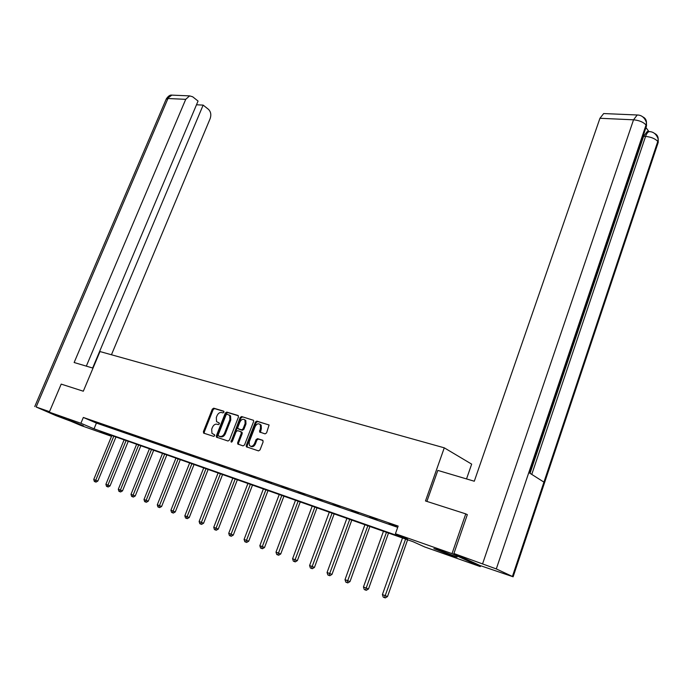 <?xml version="1.0" encoding="UTF-8"?>
<svg xmlns="http://www.w3.org/2000/svg" width="693" height="693" viewBox="0 0 693 693"><rect width="100%" height="100%" fill="white"/><g stroke="black" fill="none" stroke-linecap="round" stroke-linejoin="round"><path stroke-width="1.04" d="M223.934 412.231L223.622 411.148L213.73 408.186L212.309 409.147L203.395 431.644L203.82 433.194L213.678 436.382L214.683 435.706L214.622 434.797L211.945 433.376L211.703 429.201L212.448 427.312C213.591 424.93 215.116 423.899 217.022 424.22L218.312 424.627L219.317 423.943L219.265 423.051L216.537 421.595L216.32 417.515L217.065 415.627C218.208 413.253 219.733 412.214 221.639 412.526L222.929 412.915L223.934 412.231M451.464 555.587L433.87 548.596L439.379 550.069L457.111 557.103L451.464 555.587M83.403 425.753L68.001 419.56L83.403 425.753M265.072 433.879L266.588 432.882L269.083 425.008L256.826 421.119L255.336 422.115L246.275 445.469L246.353 446.786L258.515 450.892L260.031 449.904L263.123 441.874L262.621 440.237L257.553 438.652L256.055 439.639L254.522 443.598C252.945 446.405 251.238 447.011 249.411 445.417L249.211 441.9L255.18 426.516C256.8 423.666 258.524 423.076 260.351 424.748L260.499 428.135L259.572 431.982L265.072 433.879M111.53 436.313L81.09 425.554L49.29 412.162L61.201 384.113L83.307 391.207L99.974 351.55L444.274 447.825L425.493 500.961L465.765 513.877L452.027 553.62L480.31 566.605L424.714 546.959L413.097 541.718L100.052 431.367L111.556 436.235M49.29 412.162L80.899 423.267L94.031 428.82L407.562 539.215L395.426 533.74L452.027 553.62M395.426 533.74L398.154 526.082L83.333 417.455L80.899 423.267M238.453 417.03L237.994 415.462L226.75 412.092L225.312 413.071L216.355 435.819L216.433 437.136L227.988 441.017L229.452 440.046L238.453 417.03M241.606 416.554L253.551 420.33L253.603 421.595L244.551 444.915L243.061 445.894L237.734 444.005L237.656 442.688L241.329 433.264L240.861 431.67L237.612 430.656L236.148 431.635L232.328 441.406L231.038 441.891L240.142 417.532L241.606 416.554L253.525 420.304M466.528 478.924L471.664 464.128L444.274 447.825M83.333 417.455L96.422 423.068L397.704 527.338M97.739 423.146L102.417 424.766L97.808 422.99M109.979 427.373L114.752 429.028L110.04 427.217M122.488 431.704L127.382 433.394L122.557 431.54M135.291 436.131L140.289 437.855L135.36 435.966M148.389 440.653L153.508 442.429L148.458 440.488M161.79 445.287L167.03 447.098L161.859 445.123M175.511 450.034L180.873 451.888L175.58 449.861M189.561 454.894L195.062 456.791L189.631 454.721M203.959 459.866L209.589 461.815L204.028 459.693M218.702 464.968L224.471 466.961L218.771 464.786M233.818 470.192L239.735 472.236L233.887 470.01M249.315 475.545L255.379 477.642L249.385 475.363M265.202 481.046L271.422 483.194L265.272 480.855M281.505 486.677L287.89 488.886L281.575 486.486M298.233 492.463L304.781 494.724L298.302 492.273M315.41 498.397L322.132 500.727L315.48 498.206M333.038 504.495L339.951 506.886L333.116 504.296M351.16 510.758L358.264 513.218L351.23 510.559M369.776 517.195L377.079 519.715L369.854 516.995M388.92 523.813L396.422 526.411L388.99 523.605M480.613 565.731L480.31 566.605M465.765 513.877L467.316 514.682M96.422 423.068L94.031 428.82M219.3 423.094L218.581 422.869M214.648 434.832L213.955 434.606M223.934 411.417L214.579 408.601L213.167 409.572L204.262 432.051L204.34 433.35L203.473 432.952M238.392 415.757L227.607 412.517L226.169 413.487L217.212 436.226L217.316 437.56L216.433 437.136M227.096 414.171L226.091 414.856L218.217 434.849L218.269 435.767L219.898 436.391C221.829 436.737 223.371 435.698 224.523 433.281L229.92 419.56L229.721 415.514L227.096 414.171M219.274 436.304L218.529 435.949M229.322 415.003L230.578 415.93L230.769 419.975L225.381 433.688C224.229 436.105 222.687 437.136 220.755 436.798L219.386 436.356M241.06 431.774L242.117 432.389L242.186 433.679L238.513 443.096L238.635 444.464M242.455 416.978L240.991 417.957L231.783 442.039M245.131 423.518L244.976 420.131C243.191 418.555 241.511 419.152 239.934 421.933L237.846 427.278L237.916 428.56L241.562 429.868L243.035 428.889L245.131 423.518L245.98 423.943L245.816 420.556L244.577 419.689M238.964 429.175L238.314 428.863M245.98 423.943L243.893 429.305L242.411 430.284L239.163 429.279M259.91 424.246L261.192 425.173L261.348 428.56L260.455 432.458M250.71 446.292C252.538 447.245 254.097 446.474 255.37 444.005L254.522 443.598M263.011 440.505L258.402 439.059L256.904 440.055L255.37 444.005M269.049 424.965L257.666 421.543L256.176 422.539L247.132 445.868L247.254 447.254M111.85 435.525L93.746 479.478L97.843 481.063L115.965 436.98M97.843 481.063L95.989 482.103L95.123 481.774L113.799 436.218M95.123 481.774L94.352 481.47L93.746 479.478M93.009 368.122L74.142 362.517L185.724 99.333L167.966 98.519L36.149 406.999L49.498 411.677M111.452 354.755L210.161 118.581C211.408 114.795 210.837 111.703 208.428 109.312L203.144 105.111L92.654 368.009M36.149 406.999L55.856 415.592L70.634 421.153M86.322 366.138L198.059 101.065L192.671 96.777L189.605 95.885L185.724 99.333M196.5 104.782L203.144 105.111M426.888 501.403L437.837 470.408L474.289 481.228L599.947 118.278L603.672 113.557L604.876 113.609M512.422 576.437L543.936 482.12L528.811 472.539L496.301 568.918L513.123 576.793L479.877 565.471L453.906 553.508L467.342 514.613L466.926 514.483M496.301 568.918L453.906 553.508M648.882 131.592L646.171 127.807M530.024 473.31L643.615 136.304L647.245 131.505L648.362 131.566M644.785 128.716L646.508 125.935L646.032 125.017L646.465 122.678C646.465 119.941 645.235 118.001 642.783 116.874M656.6 144.95L658.237 142.342L657.77 141.459L658.194 139.076C658.151 136.408 656.929 134.529 654.538 133.42M124.099 439.847L105.89 484.32L110.031 485.923L128.257 441.311M110.031 485.923L108.16 486.98L107.294 486.651L126.091 440.549M107.294 486.651L106.505 486.33L105.89 484.32M136.625 444.265L118.304 489.267L122.488 490.887L140.826 445.746M122.488 490.887L120.599 491.961L119.733 491.632L138.661 444.975M119.733 491.632L118.927 491.311L118.304 489.267M149.437 448.778L131.003 494.334L135.23 495.971L153.681 450.277M135.23 495.971L133.333 497.054L132.458 496.725L151.516 449.506M132.458 496.725L131.635 496.396L131.003 494.334M162.534 453.395L143.997 499.514L148.276 501.169L166.831 454.911M148.276 501.169L146.353 502.269L145.487 501.94L164.665 454.14M145.487 501.94L144.638 501.602L143.997 499.514M175.944 458.116L157.294 504.816L161.616 506.488L180.275 459.65M161.616 506.488L159.676 507.597L158.81 507.276L178.118 458.887M158.81 507.276L157.952 506.93L157.294 504.816M189.657 462.959L170.902 510.239L175.277 511.936L194.049 464.501M175.277 511.936L173.319 513.063L172.453 512.733L191.892 463.738M172.453 512.733L171.569 512.387L170.902 510.239M203.707 467.905L184.84 515.8L189.258 517.506L208.134 469.473M189.258 517.506L187.283 518.65L186.426 518.329L205.986 468.711M186.426 518.329L185.516 517.966L184.84 515.8M218.087 472.972L199.116 521.491L203.586 523.224L222.566 474.558M203.586 523.224L201.585 524.376L200.727 524.055L220.417 473.795M200.727 524.055L199.801 523.683L199.116 521.491M232.813 478.17L213.739 527.321L218.26 529.071L237.352 479.764M218.26 529.071L216.242 530.24L215.384 529.92L235.204 479.01M215.384 529.92L214.432 529.547L213.739 527.321M259.572 431.982L260.403 432.441M247.903 483.489L228.725 533.298L233.298 535.065L252.495 485.1M233.298 535.065L231.263 536.252L230.405 535.94L250.355 484.355M230.405 535.94L229.435 535.55L228.725 533.298M263.375 488.937L244.083 539.423L248.709 541.216L268.018 490.575M248.709 541.216L246.656 542.42L245.807 542.099L265.887 489.83M245.807 542.099L244.802 541.701L244.083 539.423M279.227 494.533L259.832 545.703L264.518 547.513L283.922 496.188M264.518 547.513L262.448 548.735L261.599 548.423L281.808 495.434M261.599 548.423L260.568 548.016L259.832 545.703M295.495 500.259L275.996 552.139L280.734 553.976L300.242 501.94M280.734 553.976L278.638 555.223L277.789 554.911L298.137 501.195M277.789 554.911L276.741 554.487L275.996 552.139M312.179 506.141L292.576 558.757L297.366 560.611L316.987 507.839M297.366 560.611L295.253 561.876L294.412 561.564L314.891 507.103M294.412 561.564L293.338 561.131L292.576 558.757M329.296 512.179L309.589 565.54L314.449 567.42L334.165 513.894M314.449 567.42L312.309 568.702L311.469 568.39L332.077 513.158M311.469 568.39L310.369 567.948L309.589 565.54M346.872 518.373L327.061 572.505L331.982 574.41L351.793 520.105M331.982 574.41L329.825 575.71L328.993 575.407L349.731 519.378M328.993 575.407L327.85 574.947L327.061 572.505M364.916 524.731L345.01 579.66L349.991 581.592L369.897 526.489M349.991 581.592L347.808 582.908L346.985 582.605L367.853 525.77M346.985 582.605L345.816 582.137L345.01 579.66M383.454 531.271L363.453 587.014L368.494 588.963L388.504 533.047M368.494 588.963L366.294 590.306L365.471 590.012L386.469 532.328M365.471 590.012L364.275 589.526L363.453 587.014M402.503 537.985L382.406 594.577L387.517 596.552L407.614 539.786M387.517 596.552L385.291 597.912L384.476 597.617L405.604 539.076M384.476 597.617L383.246 597.123L382.406 594.577M204.262 432.051L203.395 431.644M213.167 409.572L212.309 409.147M214.579 408.601L213.73 408.186M217.212 436.226L216.355 435.819M226.169 413.487L225.312 413.071M227.607 412.517L226.75 412.092M220.755 436.798L219.898 436.391M225.381 433.688L224.523 433.281M230.769 419.975L229.92 419.56M238.513 443.096L237.656 442.688M242.186 433.679L241.329 433.264M231.843 441.372L230.977 440.973M240.991 417.957L240.142 417.532M242.411 430.284L241.562 429.868M243.893 429.305L243.035 428.889M260.351 431.124L259.503 430.708M261.348 428.56L260.499 428.135M256.904 440.055L256.055 439.639M258.402 439.059L257.553 438.652M247.132 445.868L246.275 445.469M256.176 422.539L255.336 422.115M257.666 421.543L256.826 421.119M173.224 95.184L171.838 95.123L166.051 99.48L34.754 406.557M482.666 563.6L633.532 119.811L599.947 118.278M531.765 474.41L645.573 136.408L643.615 136.304M658.194 139.076C656.47 134.173 653.473 131.679 649.194 131.609C647.799 131.999 646.595 133.593 645.573 136.408C651.151 136.989 655.223 138.669 657.77 141.459L543.936 482.12M528.811 472.539L646.032 125.017C643.407 122.098 639.241 120.357 633.532 119.811L637.213 114.986L638.548 115.107M647.245 131.505L650.45 131.731M230.578 415.93L229.721 415.514M238.591 444.412L237.734 444.005M242.117 432.389L241.268 431.973M231.505 442.117L231.038 441.891M245.816 420.556L244.976 420.131M261.192 425.173L260.351 424.748M247.21 447.193L246.353 446.786M166.294 98.874C168.312 96.006 170.166 94.759 171.838 95.123L189.605 95.885M513.123 576.793L658.237 142.342L658.194 139.163M529.495 472.972L646.508 125.935L646.465 122.774M646.465 122.678C644.741 117.611 641.649 115.047 637.213 114.986L603.672 113.557"/></g></svg>
